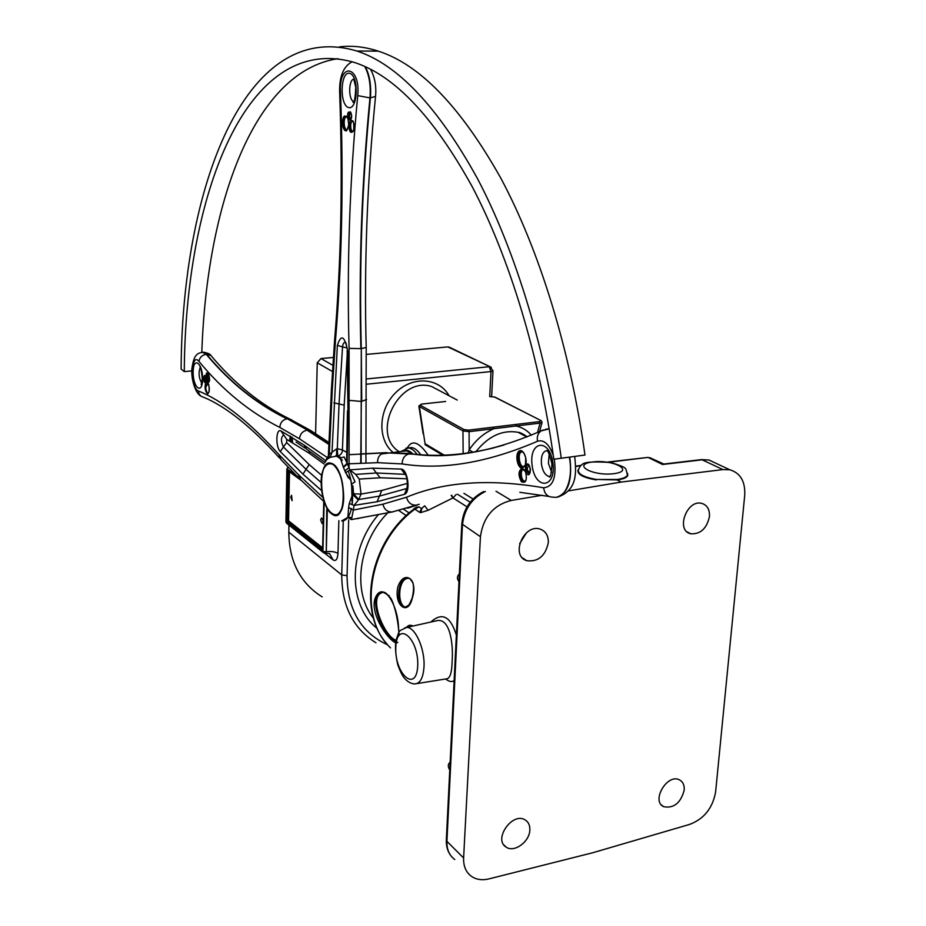 <?xml version="1.0" encoding="UTF-8"?>
<svg xmlns="http://www.w3.org/2000/svg" width="926" height="926" viewBox="0 0 926 926"><rect width="100%" height="100%" fill="white"/><g stroke="black" fill="none" stroke-linecap="round" stroke-linejoin="round"><path stroke-width="1.39" d="M322.202 596.9C300.29 583.183 289.167 561.596 288.808 532.161L288.935 525.077M315.616 433.773L317.236 362.784L332.376 371.488M333.279 357.448L320.986 358.57L317.236 362.784M450.522 348.176L447.895 346.914L366.36 354.403M568.298 490.907L621.196 482.064L722.893 469.586L729.746 469.76C740.43 472.943 745.418 481.485 744.712 495.387L715.624 791.88C712.696 808.132 704.015 818.978 689.592 824.418L592.895 852.707L489.576 878.739C482.573 880.545 476.543 879.769 471.496 876.39C465.975 872.327 463.347 866.192 463.613 857.985L480.42 536.71C483.268 517.044 493.558 504.948 511.291 500.434L542.3 495.248M684.21 790.133C684.534 785.202 682.971 781.787 679.534 779.912C667.391 773.083 650.851 800.944 663.641 806.685C673.827 808.583 680.679 803.062 684.21 790.133M529.846 830.078C530.042 825.471 528.526 822.114 525.297 820.019C512.645 811.35 492.806 839.5 506.221 847.151C514.196 852.95 529.579 841.757 529.846 830.078M709.455 516.546C709.791 509.543 707.267 505.156 701.896 503.42C686.988 498.94 675.355 530.471 690.657 533.77C700.484 534.348 706.746 528.607 709.455 516.546M548.331 542.659C548.493 535.737 545.808 531.246 540.263 529.151C523.966 523.213 510.029 555.878 526.79 560.705C538.226 562.013 545.414 556.005 548.331 542.659M421.666 404.106L445.637 401.479L421.561 404.072L418.853 405.993L419.351 406.549L421.353 404.153M490.352 396.56L494.924 397.092L490.028 396.606M494.646 397.08L540.599 420.381L495.213 397.242M540.599 420.381L539.557 421.596L540.066 423.113L542.08 422.383L541.189 420.566M539.592 431.585L542.115 422.21M539.557 421.596L515.55 424.49L516.048 426.006L540.066 423.113L537.52 432.511M515.55 424.49L493.373 427.152L493.882 428.692L516.048 426.006C522.31 427.395 527.38 430.451 531.269 435.197M493.373 427.152L468.602 430.139L469.088 431.678L493.882 428.692C483.893 433.067 475.663 440.128 469.193 449.874L468.105 452.964M468.602 430.139L464.007 429.56L462.965 430.914L469.088 431.678L469.193 449.874L472.966 452.212M475.895 451.714C488.396 436.053 502.448 429.583 518.028 432.292L527.23 436.852C523.063 433.866 519.984 432.349 518.039 432.292M423.113 433.669L418.876 406.155M428.136 455.129C418.888 441.876 411.943 439.468 407.324 447.929M451.159 495.398L452.941 497.945L456.205 494.484M451.714 495.294L452.976 497.933L467.017 506.835M413.517 509.358L419.003 506.892L416.214 507.228L415.786 508.305M415.739 508.328L416.005 507.367L414.698 508.721M414.744 508.085L413.216 509.601M414.142 509.011L415.496 508.432M390.494 647.864C356.637 616.427 368.78 543.018 414.871 509.15L419.003 506.892L421.573 508.605L419.617 512.344L420.612 512.634L421.897 508.768L419.617 512.344L414.871 509.15L413.563 509.323C370.053 541.918 356.765 610.396 386.941 643.94M415.809 508.293L413.39 509.462M492.991 370.747L491.023 371.569L489.194 366.719L366.661 378.942M491.243 367.298L447.895 346.914M408.887 447.86L411.352 447.559C414.501 447.895 417.626 450.279 420.728 454.712M421.573 508.605L424.629 505.804L428.09 510.295L452.941 497.945M420.612 512.634L428.09 510.295M445.626 678.978C449.307 681.837 452.143 682.312 454.145 680.39M456.356 635.132C450.511 616.265 442.015 611.901 430.879 622.029M412.95 626.034C410.322 624.656 408.181 625.131 406.491 627.469M412.301 598.092C418.679 579.491 404.025 568.645 397.867 586.957C393.7 605.326 408.1 616.855 412.301 598.092L412.371 597.849M399.094 635.514L398.574 628.117C397.775 603.069 382.207 579.826 374.984 598.694C369.3 616.508 393.747 647.343 397.821 642.285M627.793 475.408L627.539 473.788L627.458 475.026C626.566 477.179 623.059 478.673 616.936 479.483L617.121 479.923C623.337 479.101 626.902 477.596 627.793 475.408L627.481 473.232M616.936 479.483L596.367 479.46C584.723 477.527 578.669 474.598 578.218 470.674M511.291 500.434L496 491.243M621.196 482.064L617.121 479.923L596.367 479.46C584.051 477.226 578.032 474.124 578.31 470.13C579.745 466.658 580.972 464.875 581.979 464.783C583.38 462.028 593.091 461.287 611.102 462.572C628.557 468.267 625.096 467.26 627.469 475.003L627.515 473.695M526.477 532.786L519.625 543.759M661.303 463.891L662.53 464.493L664.937 463.914M700.774 459.69L708.969 460.002L716.122 463.37M722.893 469.586L702.174 459.805L662.53 464.493L648.559 457.618L651.186 458.37M647.228 457.49L649.797 457.675L663.838 464.042L701.445 459.609M434.931 621.126L437.581 620.547C449.862 618.753 453.474 643.188 452.108 661.835C451.819 673.098 449.897 678.77 446.344 678.862L416.793 683.62M408.516 627.018L412.359 626.161M409.361 604.909L404.986 607.213C393.909 606.333 398.377 572.407 409.894 578.646L413.089 582.998M395.796 641.371C383.132 639.669 364.786 590.614 383.827 592.501L389.279 595.858M406.201 607.167L406.178 607.167C396.235 606.495 398.122 575.972 409.5 578.461M395.981 640.294C383.792 636.301 367.147 594.527 383.26 592.455M324.783 553.042L325.709 551.792L322.931 551.387L323.764 552.891L325.072 553.169M323.313 552.533L286.91 523.456L285.926 521.697L286.886 468.787M287.836 467.086L287.048 469.019L287.998 467.26M299.48 478.777L287.974 470.721L301.668 480.733M322.665 549.593L323.834 502.135M287.326 469.899L286.389 521.57L288.553 520.817L289.468 471.809M322.63 547.856L288.553 520.817M320.604 519.914L321.496 518.016C323.162 519.972 323.359 521.836 322.086 523.607L320.604 519.914M290.752 497.169L291.586 495.306L292.118 500.7L290.752 497.169M392.855 452.536L406.583 450.823L392.855 452.536L406.583 450.823L412.082 453.694M330.154 457.34L332.017 452.258L329.286 454.261L328.475 458.405L330.154 457.34L337.724 455.916L337.295 448.716L336.682 448.809L336.52 455.986L342.412 460.245M334.633 339.761L331.473 388.735L332.26 390.043L329.286 454.261L328.545 456.298L327.063 457.375L325.836 461.206M336.682 448.809L332.017 452.258L337.353 345.386C341.127 333.881 344.576 335.744 347.701 350.977L348.002 411.48L347.169 463.324L343.257 467.017L344.9 470.744L349.067 467.618L347.169 463.324L346.671 459.342L347.458 410.912M346.787 452.409L342.412 449.909C342.273 453.219 340.71 455.222 337.724 455.916L340.502 457.317M344.206 405.125L342.412 449.909L337.295 448.716L339.043 403.991L344.206 405.125L347.25 354.299M349.808 470.038L355.005 481.856L351.625 484.124L352.181 504.195C353.35 493.13 352.077 482.191 348.361 471.369M344.9 470.744L348.326 477.897M327.283 459.504L327.063 457.375L299.492 438.82L279.837 427.43C249.731 412.348 222.772 390.321 198.951 361.36C190.802 351.29 190.189 388.006 198.407 391.004C222.576 400.669 249.407 421.839 278.9 454.539L298.114 474.332L322.456 497.042M324.852 462.41L306.575 449.191L304.122 445.082L325.605 460.558L324.945 462.549M343.477 467.468L345.63 472.711L349.912 469.887L347.424 463.857L343.477 467.468L340.293 458.057L344.125 456.923L347.123 463.428M355.653 474.401L349.912 469.887L372.761 468.174L401.224 469.077C407.845 469.274 410.866 492.574 404.488 494.287L377.079 501.742L354.056 505.399L349.229 503.501L348.604 507.552L353.338 510.076L354.056 505.399L358.732 499.542L353.593 493.813L361.036 494.067L359.253 479.078L355.653 474.401L376.442 472.978L380.111 477.77L406.838 478.788M345.63 472.711L350.977 480.629L352.609 494.426L358.212 499.901M352.899 485.814L353.593 493.813L352.609 494.426L349.229 503.501M404.488 494.287L406.699 488.523L379.417 496.116L358.732 499.542L361.036 494.067L381.743 490.502L377.079 501.742M352.713 519.359L351.44 519.579L351.88 517.484L347.875 517.368L351.348 519.602L392.265 511.939C387.346 512.101 384.232 509.52 382.947 504.184L353.338 510.076L351.88 517.484M351.348 519.602L353.327 519.243M348.604 507.552L347.875 517.368L341.682 520.933C346.174 520.979 349.426 516.824 351.44 508.478C349.426 516.824 346.174 520.979 341.682 520.933M191.821 370.909L184.286 371.604C185.131 197.759 245.529 30.546 354.438 62.482C394.256 75.272 433.507 116.676 472.202 186.693C509.184 256.977 539.488 355.387 553.806 459.227L561.26 458.22C546.548 351.706 515.458 250.819 477.55 178.73C437.894 106.941 397.671 64.38 356.892 51.023C243.816 17.363 181.89 190.733 181.126 369.104L184.286 371.604M339.379 46.879C351.799 45.351 364.775 46.775 378.283 51.138C419.756 64.426 460.558 106.675 500.665 177.885C539.013 249.383 570.312 349.426 584.977 455.048L561.26 458.22M584.977 455.048L553.806 459.227M338.013 58.662C253.029 71.406 206.695 206.672 201.822 352.343M614.436 473.603C593.416 476.589 571.296 464.713 592.212 462.016C612.468 459.111 635.236 470.639 614.436 473.603M464.007 429.56L420.346 405.264M332.758 365.249L320.986 358.57M444.191 455.129L425.069 443.751L419.351 406.549L462.965 430.914L463.139 453.636M425.057 444.654L442.721 455.175M399.233 451.738C370.099 433.727 399.141 375.574 431.805 386.593L457.236 400.067M470.176 502.216L457.513 494.264M463.914 493.315L473.036 498.987M551.502 462.317L552.023 463.926M402.671 451.309C405.866 449.365 409.223 450.198 412.741 453.833M409.142 512.981L403.771 509.323M387.739 644.878C361.001 632.736 347.447 609.678 347.053 575.706L341.74 574.907C341.81 606.044 353.223 628.673 375.979 642.783M343.257 520.806L341.74 574.907L288.808 532.161M347.053 575.706L348.674 519.914M324.644 553.181L333.071 559.894C335.872 561.526 337.515 559.373 337.967 553.435L338.858 520.655M449.052 395.726C438.947 377.449 412.244 375.713 395.402 392.937C378.283 409.836 377.322 439.723 393.145 452.501M366.673 384.197L491.023 371.569L489.704 396.594M417.105 454.423C414.269 450.395 411.329 448.242 408.297 447.941L405.97 448.172M398.875 510.573L406.225 515.62M373.548 618.36C352.019 592.061 358.293 542.613 387.786 512.796M378.468 514.543C347.69 550.345 347.794 605.685 377.299 628.557M578.322 470.061L578.032 470.165C577.28 474.459 583.357 477.712 596.251 479.923M578.437 469.459L578.032 470.165M575.798 466.53L580.706 465.743M449.77 769.853L450.048 764.043M458.983 581.551L459.284 575.324M607.803 462.028L647.864 457.421L608.88 462.19M454.782 859.536C449.307 855.497 446.691 849.431 446.922 841.34L462.456 524.926C464.111 509.439 471.751 498.292 485.363 491.463M461.796 524.116L446.344 839.836L446.922 841.34L463.613 857.985M483.65 491.544C470.582 498.362 463.301 509.138 461.808 523.873L480.42 536.71M435.081 621.103L406.468 627.469C397.219 632.18 400.229 629.032 395.992 640.283C394.974 646.487 395.552 654.647 397.74 664.752C399.997 670.875 402.046 675.147 403.898 677.577C407.301 681.721 410.959 683.839 414.894 683.92C420.196 683.481 423.24 677.786 424.004 666.813C425.127 648.848 414.929 626.346 406.468 627.469L404.755 627.828M417.73 665.736C416.515 693.528 394.534 674.244 395.807 647.343C396.583 619.83 418.899 637.701 417.73 665.736M327.318 510.423L326.276 551.711C331.323 551.144 335.212 551.722 337.967 553.435M326.774 509.393L326.276 551.711L325.2 553.146M325.767 553.065L329.575 553.586L333.071 559.894M324.123 503.026L322.931 551.387L286.099 521.998L287.048 469.019L296.818 476.149M286.389 521.57L322.642 550.461M322.607 548.91L287.454 520.968L288.368 471.01M353.188 131.226C350.132 132.511 349.739 120.415 352.875 121.399L352.945 121.422M352.436 131.99L351.949 131.967C350.375 131.087 349.623 128.795 349.704 125.114L352.262 120.704C353.512 120.542 353.998 123.598 353.744 129.895L352.459 131.978M351 119.188C349.102 117.035 349.056 114.859 350.861 112.671M350.433 119.905L350.132 119.882C348.037 116.653 348.118 114.025 350.364 112C350.283 110.773 352.841 116.213 350.537 119.836L350.456 119.894M347.447 129.466C343.534 131.515 342.863 115.738 346.914 116.965L347.134 117.046M346.544 130.288L345.93 130.253C342.076 129.49 342.458 114.928 346.312 116.271C347.4 115.981 348.199 118.852 348.708 124.894C347.146 130.334 346.22 132.117 345.93 130.253L346.579 130.277M348.778 124.964L348.072 118.713C344.611 113.62 342.689 115.669 342.307 124.86C344.611 132.719 346.764 132.754 348.778 124.964C349.322 132.291 350.942 134.166 353.639 130.578C354.67 123.702 353.593 120.287 350.41 120.345C354.971 113.111 345.606 106.629 348.072 118.713L350.41 120.345L348.778 124.964M332.26 390.043L335.432 341.057C342.007 262.949 343.685 179.76 340.479 91.5C338.951 61.486 360.7 65.85 357.725 95.621C349.634 181.427 346.764 265.669 349.09 348.384L349.067 467.618M348.639 107.578C357.992 110.252 359.01 75.168 349.565 73.304C340.259 71.221 339.402 105.402 348.639 107.578M328.336 458.52L329.529 457.652M330.929 463.22C346.729 466.334 347.551 526.882 331.728 513.907C318.822 505.55 317.988 458.74 330.929 463.22M360.77 517.842L357.39 518.653M360.723 463.336L361.325 401.444L349.6 400.391M365.307 66.765C369.659 74.983 371.361 85.366 370.4 97.901C362.112 182.966 359.08 266.538 361.29 348.604L361.128 463.313M365.932 463.127L366.198 347.493L361.29 348.604L361.73 401.398L366.592 399.5M347.157 350.699L348.002 411.48M353.929 101.617C347.898 100.355 348.5 77.68 354.554 79.208M355.85 88.375L355.92 92.473M346.926 347.898L342.527 346.891L339.043 403.991L333.904 402.868M347.701 350.977L345.907 342.689C344.136 341.81 343.014 343.21 342.527 346.891L337.353 345.386M349.09 348.384L360.885 348.639C358.663 266.561 361.696 182.989 369.972 97.901L375.539 96.478M370.585 69.346C374.88 77.333 376.523 86.431 375.516 96.651C367.124 181.774 364.022 265.38 366.198 347.493L366.187 347.366M364.728 66.498C369.196 74.717 370.944 85.18 369.972 97.901L357.725 95.621M335.432 341.057L334.656 339.506C341.15 261.942 342.817 179.343 339.634 91.709L340.479 91.5M209.183 381.419L207.424 376.431L208.419 373.676M206.706 376.315L208.003 373.166L209.322 376.222L208.628 382.021L206.706 376.315M206.023 381.5L205.04 378.271L205.537 376.535M204.322 378.155L205.225 375.968L206.093 378.514L205.641 382.149L204.322 378.155M206.417 386.281L207.806 382.774M205.688 386.165L207.679 382.612C208.882 383.734 209.334 386.871 209.033 392.011L208.095 393.307C206.625 392.543 205.827 390.159 205.688 386.165M207.505 382.241L205.757 382.38C204.449 387.647 205.121 391.49 207.76 393.909C209.913 391.177 209.832 387.288 207.505 382.241C213.038 383.688 205.503 363.293 206.128 378.491C203.894 369.08 202.447 384.603 205.757 382.38L206.128 378.491L207.505 382.241M304.122 445.082L280.972 430.949C275.96 427.939 275.335 446.621 280.254 451.529L302.964 474.147L321.276 490.329M202.597 379.371C202.933 363.2 193.326 355.769 193.14 371.766C192.782 387.577 202.296 395.483 202.597 379.371M321.368 484.911C321.542 468.799 325.234 461.785 332.446 463.845C339.761 470.014 343.5 481.508 343.673 498.315C342.713 527.681 321.82 514.138 321.368 484.911M328.904 444.468L307.096 430.162C302.57 431.146 300.036 434.039 299.492 438.82M202.273 352.285L206.567 354.264C230.389 382.716 257.324 404.234 287.396 418.818L307.478 430.115L328.915 444.179M328.996 442.524L310.557 430.463L289.491 418.911L287.396 418.818L307.478 430.115L310.557 430.463L312.884 431.991M302.964 474.147L309.168 464.539L286.632 442.524L283.437 447.026L306.066 469.343L320.732 482.168M321.137 474.911L309.168 464.539M286.632 442.524L286.747 439.399L309.62 453.509L324.135 464.042M309.62 453.509L308.914 450.881M201.787 383.214C198.847 378.097 198.338 372.773 200.248 367.252M286.747 439.399L280.972 430.949M283.611 435.081C280.821 437.222 280.775 441.204 283.437 447.026L280.254 451.529M291.019 441.644L290.891 436.817M279.837 427.43C280.196 422.673 282.592 419.814 287.025 418.853C256.965 404.268 230.03 382.751 206.22 354.288L210.908 355.503L212.054 356.846M198.951 361.36C199.669 357.401 202.099 355.04 206.22 354.288L203.465 352.204C207.783 353.003 210.26 354.102 210.908 355.503C234.336 383.491 260.53 404.627 289.491 418.911L292.176 420.161M279.64 458.115C251.374 426.863 226.037 406.583 203.639 397.254C200.479 396.478 198.743 394.395 198.407 391.004M299.225 478.441L280.914 459.551L278.9 454.539M323.568 501.255L300.846 479.969L298.114 474.332M525.713 480.64C521.361 483.974 519.139 467.734 524.243 469.887M524.556 481.856L523.931 481.902C519.636 481.798 518.572 468.382 522.901 469.019L522.947 469.031C527.473 470.304 527.021 483.685 523.931 481.902L524.579 481.844M530.077 472.677C526.778 470.616 526.454 468.197 529.093 465.408M529.244 473.684L526.651 471.45C525.598 467.549 526.095 465.28 528.144 464.655C528.734 464.007 529.522 465.685 530.494 469.702C529.892 473.417 529.336 474.76 528.804 473.718L529.267 473.684M524.973 465.94C519.243 470.709 516.407 449.017 523.178 452.282M523.526 467.341L522.715 467.41C517.298 467.202 516.129 450.302 521.604 451.298C523.271 451.807 524.648 454.053 525.748 458.023L525.459 464.829L522.715 467.41L523.549 467.329M522.148 468.313L525.389 465.581C528.121 459.065 522.854 447.547 518.896 451.24C514.821 454.539 517.403 468.128 522.148 468.313C518.247 470.767 518.004 475.246 521.419 481.74C525.864 483.522 527.276 480.258 525.632 471.947C532.114 482.932 531.142 457.386 525.389 465.581L525.632 471.947L522.148 468.313M554.28 459.169C556.653 477.318 553.111 486.856 543.666 487.782C489.472 478.534 443.751 481.694 406.479 497.25L382.947 504.184M347.424 463.857L377.6 462.676L402.173 463.926C442.292 470.339 487.4 462.78 537.497 441.262C543.863 439.352 549.118 444.04 553.262 455.337M532.137 465.5C535.216 490.421 556.329 488.615 552.938 463.046C549.523 437.5 528.619 440.649 532.137 465.5M351.741 519.544L393.307 511.765M342.4 483.002C345.051 500.156 343.141 510.839 336.694 515.053C329.679 515.145 324.725 506.927 321.82 490.41C317.34 460.604 336.497 452.594 342.4 483.002M340.293 458.057L335.652 455.835M416.769 505.098L392.265 511.939L419.223 504.288M359.253 479.078L380.111 477.77M407.44 483.349L381.743 490.502M547.451 450.511C547.312 453.335 546.791 445.036 551.965 463.417C550.982 483.557 548.192 475.05 549.234 476.496C545.31 475.501 542.729 471.438 541.467 464.296C540.865 455.627 542.856 451.02 547.451 450.511L549.095 451.043M549.187 453.995L548.4 463.37L551.653 472.318M405.495 474.367L376.442 472.978L372.761 468.174M404.766 474.043L401.224 469.077M361.209 453.914L386.154 452.652M386.512 452.675L387.253 452.768M503.975 445.024C471.623 454.296 441.575 457.351 413.818 454.203L384.626 452.756L413.517 454.064M402.173 463.926C402.266 458.301 404.766 454.897 409.686 453.728L414.235 454.145C438.982 456.9 465.558 454.805 493.952 447.848M546.166 429.166L549.176 428.773M569.756 457.097C572.627 479.818 568.344 493.164 556.896 497.135M416.353 505.156C411.306 505.318 408.007 502.679 406.479 497.25M569.282 457.166C573.645 478.059 565.67 498.882 554.408 497.239L552.579 497.146C547.416 496.903 544.453 493.778 543.666 487.782M543.273 429.942L541.189 430.856C537.948 433.183 536.721 436.644 537.497 441.262M549.187 428.854L545.379 429.328M360.816 453.96L383.688 452.941C379.452 454.458 377.426 457.71 377.6 462.676M518.074 432.303L526.894 436.979M448.844 346.972L490.167 366.777L492.991 370.851L491.637 396.478M409.223 447.825L411.352 447.559L408.297 447.941L400.912 451.529M450.14 762.26C447.952 763.869 447.733 766.3 449.492 769.529M459.354 573.865C456.935 576.215 456.796 578.762 458.949 581.505M581.192 465.338L575.787 466.195M729.746 469.76L708.969 460.002L701.376 459.609M450.511 855.23C447.571 851.191 446.182 846.179 446.32 840.183M526.79 560.705L522.414 557.869M690.657 533.77L687.034 531.825M506.221 847.151L503.871 844.929M663.641 806.685L661.407 804.949M412.244 626.184L411.063 625.988L412.197 625.756M406.178 607.167L404.986 607.213C406.884 608.521 409.28 605.419 412.197 597.918C415.948 581.794 410.681 579.618 409.894 578.646M398.875 632.562L398.469 627.932C396.374 610.28 392.068 599.353 390.332 597.756C386.593 593.473 384.429 591.726 383.827 592.501L384.927 592.42M285.926 521.755L286.47 523.121M323.764 501.892L322.572 549.951M381.419 453.96L392.439 452.582M354.612 79.347L353.894 79.601L355.746 87.241C355.318 97.959 354.392 102.971 352.956 102.277L353.663 101.721M339.622 91.662C339.379 76.21 343.558 66.244 352.158 61.753M331.462 388.966L328.348 456.414M202.134 383.943L201.197 384.672L202.296 378.815C201.567 371.176 200.768 367.066 199.935 366.476L200.444 366.534M296.031 442.015L305.175 448.172M289.479 440.822L290.324 436.03M292.095 437.095L292.57 442.512M201.116 396.201C194.992 393.295 191.08 378.294 191.867 368.965C193.766 355.63 196.416 353.049 203.118 352.239M549.928 476.404L549.234 476.496M552.174 466.137L551.329 459.921M406.815 488.465L406.56 488.743C407.185 490.004 408.331 478.487 405.31 474.425L405.588 474.367M549.187 428.9L541.189 430.856C493.975 451.471 451.518 459.25 413.818 454.203L407.046 453.323L383.688 452.941L349.38 454.666M574.676 456.437C576.516 473.417 577.025 489.46 558.853 496.683M407.753 508.166L417.325 504.994M548.933 496.44L519.822 492.308M378.283 51.138L356.892 51.023"/></g></svg>
